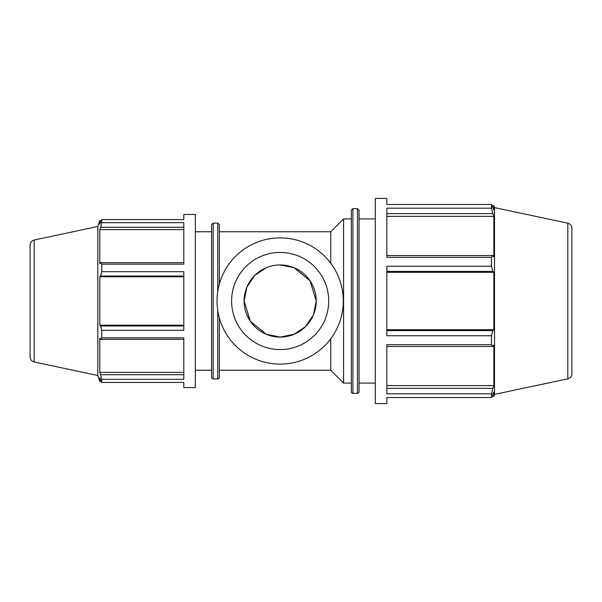 <?xml version="1.0" encoding="UTF-8"?>
<svg xmlns="http://www.w3.org/2000/svg" width="602" height="602" viewBox="0 0 602 602"><rect width="100%" height="100%" fill="white"/><g stroke="black" fill="none" stroke-linecap="round" stroke-linejoin="round"><path stroke-width="0.9" d="M280.163 264.933L294.092 267.732L310.022 280.788L316.231 301L313.431 314.929L305.65 326.517L294.092 334.268L280.163 337.067L266.234 334.268L250.304 321.212L244.096 301L246.895 287.071L254.676 275.483L266.234 267.732M101.249 220.498L99.774 220.498L99.774 224.222L101.738 219.557L183.806 219.557L183.806 214.44L195.349 214.44L195.349 387.56L183.806 387.56L183.806 382.443L101.738 382.443L99.774 377.778L99.774 381.502L101.249 381.502M183.806 262.63L100.617 262.63L101.738 264.135L183.806 264.135L183.806 222.68L101.738 222.68L100.617 227.293L183.806 227.293M183.806 325.991L100.617 325.991L101.738 330.31L183.806 330.31L183.806 271.69L101.738 271.69L100.617 276.009L183.806 276.009M183.806 374.707L100.617 374.707L101.738 379.32L183.806 379.32L183.806 337.865L101.738 337.865L100.617 339.37L183.806 339.37M183.806 372.405L99.774 372.405L99.774 338.173L100.617 339.37M100.617 374.707L99.774 372.405M183.806 325.208L99.774 325.208L99.774 276.792L100.617 276.009M100.617 325.991L99.774 325.208M183.806 276.792L99.774 276.792M100.617 262.63L99.774 263.827L99.774 229.595L100.617 227.293M183.806 229.595L99.774 229.595M386.845 397.531L386.845 403.588L375.302 403.588L375.302 198.412L386.845 198.412L386.845 204.469L491.51 204.469L491.51 208.179L386.845 208.179L386.845 257.31L491.51 257.31L491.51 266.265L386.845 266.265L386.845 335.735L491.51 335.735L491.51 344.69L386.845 344.69L386.845 393.821L491.51 393.821L491.51 397.531L386.845 397.531M492.09 205.591L493.843 205.591L493.843 210.008L491.51 204.469M386.845 213.642L492.842 213.642L491.51 208.179M386.845 216.374L493.843 216.374L493.843 256.949L492.842 255.526L386.845 255.526M492.842 213.642L493.843 216.374M491.51 257.31L492.842 255.526M386.845 271.382L492.842 271.382L491.51 266.265M386.845 272.307L493.843 272.307L493.843 329.693L492.842 330.618L386.845 330.618M492.842 271.382L493.843 272.307M386.845 329.693L493.843 329.693M491.51 335.735L492.842 330.618M386.845 346.474L492.842 346.474L491.51 344.69M492.842 346.474L493.843 345.051L493.843 385.626L492.842 388.358L386.845 388.358M386.845 385.626L493.843 385.626M491.51 393.821L492.842 388.358M34.163 240.025L34.163 361.975A5.132 5.132 0 0 1 30.1 356.956L30.1 245.044C30.273 242.418 31.628 240.747 34.163 240.025L97.825 226.495L97.825 375.505L99.774 381.502M567.837 378.808A5.132 5.132 0 0 0 571.9 373.789L571.9 228.211C571.727 225.584 570.372 223.914 567.837 223.191L567.837 378.808L494.498 394.393L493.843 396.409L493.843 391.992L491.51 397.531M567.837 223.191L494.498 207.607L494.498 394.393M359.048 301L359.048 210.271L357.445 208.668L357.445 393.332A1.603 1.603 0 0 0 359.048 391.729L359.048 301M352.915 208.668L352.915 393.332A1.603 1.603 0 0 1 351.312 391.729L351.312 210.271L352.915 208.668L357.445 208.668M219.346 284.106L219.346 224.697L217.743 223.094L217.743 291.624M219.346 317.894L219.346 377.303A1.603 1.603 0 0 1 217.743 378.906L217.743 310.376M213.206 223.094L213.206 378.906A1.603 1.603 0 0 1 211.603 377.303L211.603 224.697L213.206 223.094L217.743 223.094M101.738 330.31L101.738 337.865M101.738 379.32L101.738 382.443M101.738 219.557L101.738 222.68M101.738 264.135L101.738 271.69M330.746 338.753L330.746 370.245L343.569 383.075L351.312 383.075M219.346 231.755L330.746 231.755L330.746 263.247M330.746 231.755L343.569 218.925L343.569 383.075M217.036 301A63.12 63.12 0 0 0 311.723 355.662A63.12 63.12 0 0 0 311.723 246.338A63.12 63.12 0 0 0 217.036 301M231.604 301A48.559 48.559 0 0 0 280.163 349.559A48.559 48.559 0 0 0 328.715 301A48.559 48.559 0 0 0 280.163 252.441A48.559 48.559 0 0 0 231.604 301M244.096 301A36.067 36.067 0 0 0 280.163 337.067A36.067 36.067 0 0 0 316.231 301A36.067 36.067 0 0 0 280.163 264.933A36.067 36.067 0 0 0 244.096 301M34.163 361.975L97.825 375.505M352.915 393.332L357.445 393.332M213.206 378.906L217.743 378.906M494.498 207.607L493.843 205.591M492.09 396.409L493.843 396.409M97.825 226.495L99.774 220.498M195.349 370.245L211.603 370.245M195.349 231.755L211.603 231.755M219.346 370.245L330.746 370.245M343.569 218.925L351.312 218.925M359.048 383.075L375.302 383.075M359.048 218.925L375.302 218.925"/></g></svg>
